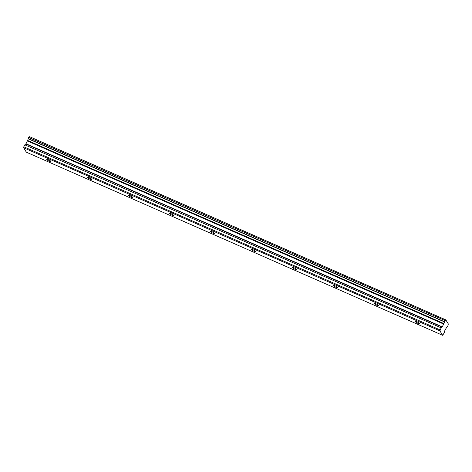 <?xml version="1.0" encoding="UTF-8"?>
<svg xmlns="http://www.w3.org/2000/svg" width="472" height="472" viewBox="0 0 472 472"><rect width="100%" height="100%" fill="white"/><g stroke="black" fill="none" stroke-linecap="round" stroke-linejoin="round"><path stroke-width="0.71" d="M417.844 323.314A2.354 0.472 -152.4 0 0 419.472 323.662A2.354 0.472 -152.4 0 0 416.923 321.827A2.354 0.472 -152.4 0 0 415.301 321.479A2.354 0.472 -152.4 0 0 417.844 323.314M49.324 161.218A2.354 0.472 -152.4 0 0 50.952 161.566A2.354 0.472 -152.4 0 0 48.404 159.731A2.354 0.472 -152.4 0 0 46.775 159.383A2.354 0.472 -152.4 0 0 49.324 161.218M90.27 179.224A2.354 0.472 -152.4 0 0 91.898 179.572A2.354 0.472 -152.4 0 0 89.35 177.737A2.354 0.472 -152.4 0 0 87.727 177.389A2.354 0.472 -152.4 0 0 90.27 179.224M131.216 197.237A2.354 0.472 -152.4 0 0 132.844 197.585A2.354 0.472 -152.4 0 0 130.296 195.75A2.354 0.472 -152.4 0 0 128.673 195.402A2.354 0.472 -152.4 0 0 131.216 197.237M172.162 215.25A2.354 0.472 -152.4 0 0 173.79 215.598A2.354 0.472 -152.4 0 0 171.248 213.763A2.354 0.472 -152.4 0 0 169.619 213.415A2.354 0.472 -152.4 0 0 172.162 215.25M213.114 233.262A2.354 0.472 -152.4 0 0 214.736 233.605A2.354 0.472 -152.4 0 0 212.193 231.77A2.354 0.472 -152.4 0 0 210.565 231.427A2.354 0.472 -152.4 0 0 213.114 233.262M254.06 251.269A2.354 0.472 -152.4 0 0 255.688 251.617A2.354 0.472 -152.4 0 0 253.139 249.782A2.354 0.472 -152.4 0 0 251.511 249.434A2.354 0.472 -152.4 0 0 254.06 251.269M295.006 269.282A2.354 0.472 -152.4 0 0 296.634 269.63A2.354 0.472 -152.4 0 0 294.085 267.795A2.354 0.472 -152.4 0 0 292.457 267.447A2.354 0.472 -152.4 0 0 295.006 269.282M335.952 287.295A2.354 0.472 -152.4 0 0 337.58 287.643A2.354 0.472 -152.4 0 0 335.031 285.808A2.354 0.472 -152.4 0 0 333.403 285.46A2.354 0.472 -152.4 0 0 335.952 287.295M376.898 305.307A2.354 0.472 -152.4 0 0 378.526 305.649A2.354 0.472 -152.4 0 0 375.977 303.815A2.354 0.472 -152.4 0 0 374.355 303.472A2.354 0.472 -152.4 0 0 376.898 305.307M444.948 320.636L444.406 321.674L28.113 138.561L28.656 137.523L445.043 320.541A1.416 0.443 113.7 0 0 445.061 320.553A1.416 0.443 113.7 0 0 445.81 319.874L448.37 324.022A1.416 0.443 113.7 0 0 448.058 325.42L447.373 326.73A1.416 0.443 113.7 0 0 447.356 326.724A1.416 0.443 113.7 0 0 446.506 327.568A1.416 0.443 113.7 0 0 446.447 327.686L444.707 330.831L444.193 332.902L442.647 335.309L26.355 152.196L23.6 147.736L439.892 330.848L442.647 335.309M443.887 323.562L27.594 140.45L443.887 323.562A1.416 0.443 113.7 0 0 444.358 321.851L444.406 321.674M29.6 136.691L445.81 319.874M28.751 137.429L445.043 320.541L28.656 137.523M443.845 323.674L442.258 326.866L441.202 327.839L24.833 144.827L441.202 327.839M439.892 330.848L441.125 327.946M23.6 147.736L23.801 146.804L440.099 329.916M23.801 146.804L24.833 144.827M24.91 144.727L25.966 143.754L27.553 140.562M27.6 140.438A1.416 0.443 113.7 0 0 28.066 138.738L444.358 321.851M28.786 137.446A1.416 0.443 113.7 0 0 29.518 136.762M27.423 140.969L443.715 324.081M442.258 326.866L25.966 143.754M25.818 143.954L442.111 327.067M27.523 140.691L443.816 323.804"/></g></svg>
